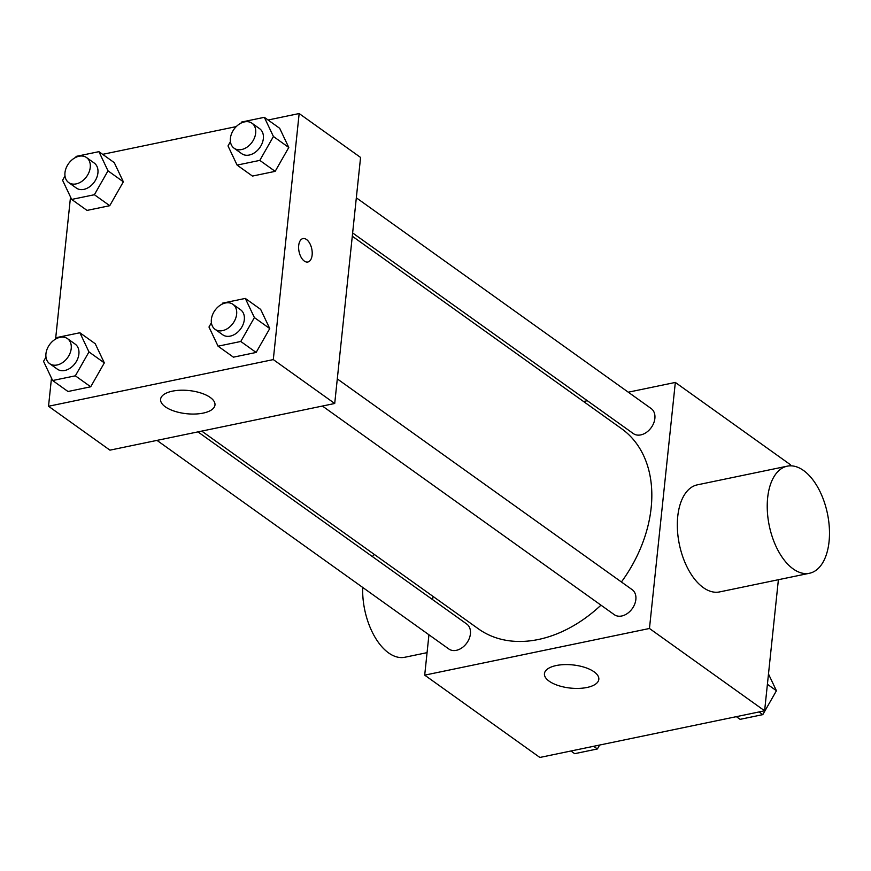 <?xml version="1.0" encoding="UTF-8"?>
<svg xmlns="http://www.w3.org/2000/svg" width="871" height="871" viewBox="0 0 871 871"><rect width="100%" height="100%" fill="white"/><g stroke="black" fill="none" stroke-linecap="round" stroke-linejoin="round"><path stroke-width="1.31" d="M628.274 392.2L675.33 382.434L790.476 464.744L790.367 465.833M778.391 579.716L764.618 710.79L539.857 757.454L424.7 675.145L428.946 634.774M583.516 401.487L587.326 400.704M621.415 581.991A123.04 89.027 -54.4 0 0 651.16 507.793A123.04 89.027 -54.4 0 0 621.567 428.684L352.287 236.215M201.756 431.101L478.462 628.884A123.04 89.027 -54.4 0 0 600.979 605.16M432.637 599.64L432.985 596.374M675.33 382.434L649.461 628.481L424.7 675.145M156.998 440.388L448.848 649.004A15.362 11.116 -54.4 0 0 462.011 647.784A15.362 11.116 -54.4 0 0 470.416 633.881A15.362 11.116 -54.4 0 0 466.714 624.006L197.946 431.885M352.635 232.949L633.304 433.573A15.362 11.116 -54.4 0 0 646.467 432.354A15.362 11.116 -54.4 0 0 654.872 418.45A15.362 11.116 -54.4 0 0 651.181 408.564L356.326 197.815M337.295 378.907L632.15 589.656A15.362 11.116 125.6 0 1 632.259 608.622A15.362 11.116 125.6 0 1 614.273 614.665L322.422 406.049M649.461 628.481L764.618 710.79M594.109 671.835A27.339 11.639 6 0 1 598.823 679.358A27.339 11.639 6 0 1 570.407 688.079A27.339 11.639 6 0 1 544.44 673.642A27.339 11.639 6 0 1 564.179 664.617A27.339 11.639 6 0 1 594.109 671.835M809.475 573.26L719.577 591.921A54.688 29.712 -101.7 0 1 688.721 570.2A54.688 29.712 -101.7 0 1 677.747 516.427A54.688 29.712 -101.7 0 1 697.344 484.842L787.242 466.17A54.688 29.712 -101.7 0 1 827.45 513.672A54.688 29.712 -101.7 0 1 809.475 573.26A54.688 29.712 -101.7 0 1 778.63 551.539A54.688 29.712 -101.7 0 1 767.656 497.766A54.688 29.712 -101.7 0 1 787.242 466.17M374.399 554.5A54.688 29.712 78.3 0 0 372.374 556.569M362.695 587.424A54.688 29.712 78.3 0 0 404.906 657.246L427.062 652.651M268.083 120.002L299.156 113.546L360.572 157.444L334.714 403.491L109.942 450.155L48.526 406.256L51.487 378.101M102.647 154.341L236.237 126.611M95.233 343.729L104.324 362.902L90.704 386.789L67.992 391.504L90.704 386.789L104.324 362.902L95.233 343.729L79.882 332.755L88.973 351.928L75.352 375.815L52.641 380.529L43.55 361.356L45.978 357.099M279.689 128.298L288.78 147.471L275.16 171.358L252.459 176.073L275.16 171.358L288.78 147.471L279.689 128.298L264.338 117.324L273.429 136.497L259.808 160.384L237.097 165.098L228.006 145.925L230.434 141.657M55.592 339.08L70.518 197.009M299.156 113.546L273.298 359.592L48.526 406.256M114.264 162.637L123.355 181.81L109.735 205.698L87.024 210.412L109.735 205.698L123.355 181.81L114.264 162.637L98.913 151.663L108.004 170.836L94.384 194.723L71.672 199.437L62.581 180.264L65.009 176.007M260.658 309.39L269.749 328.563L256.128 352.45L233.417 357.164L256.128 352.45L269.749 328.563L260.658 309.39L245.306 298.415L254.397 317.588L240.777 341.476L218.066 346.19L208.975 327.017L211.403 322.749M273.298 359.592L334.714 403.491M210.259 397.47A27.339 11.639 6 0 1 214.974 404.993A27.339 11.639 6 0 1 186.568 413.714A27.339 11.639 6 0 1 160.591 399.277A27.339 11.639 6 0 1 180.33 390.241A27.339 11.639 6 0 1 210.259 397.47M298.699 245.491A11.965 6.5 -101.7 0 1 302.988 238.578A11.965 6.5 -101.7 0 1 311.774 248.964A11.965 6.5 -101.7 0 1 307.844 262.008A11.965 6.5 -101.7 0 1 301.105 257.25A11.965 6.5 -101.7 0 1 298.699 245.491M302.977 238.578A11.965 6.5 -101.7 0 1 311.774 248.975A11.965 6.5 -101.7 0 1 307.844 262.008M221.974 304.219L222.595 303.13L245.306 298.415M215.072 329.314L222.747 334.802A15.362 11.116 -54.4 0 0 235.91 333.582A15.362 11.116 -54.4 0 0 244.316 319.679A15.362 11.116 -54.4 0 0 240.625 309.804L232.938 304.317A15.362 11.116 -54.4 0 0 214.963 310.348A15.362 11.116 -54.4 0 0 215.072 329.314A15.362 11.116 -54.4 0 0 228.235 328.095A15.362 11.116 -54.4 0 0 236.64 314.191A15.362 11.116 -54.4 0 0 232.938 304.317M254.397 317.588L269.749 328.563M240.777 341.476L256.128 352.45M218.066 346.19L233.417 357.164M56.55 338.569L57.17 337.469L79.882 332.755M49.647 363.653L57.323 369.141A15.362 11.116 -54.4 0 0 70.486 367.932A15.362 11.116 -54.4 0 0 78.891 354.018A15.362 11.116 -54.4 0 0 75.2 344.143L67.513 338.656A15.362 11.116 -54.4 0 0 49.538 344.687A15.362 11.116 -54.4 0 0 49.647 363.653A15.362 11.116 -54.4 0 0 62.799 362.445A15.362 11.116 -54.4 0 0 71.215 348.531A15.362 11.116 -54.4 0 0 67.513 338.656M88.973 351.928L104.324 362.902M75.352 375.815L90.704 386.789M52.641 380.529L67.992 391.504M241.006 123.127L241.626 122.038L264.338 117.324M234.103 148.222L241.779 153.71A15.362 11.116 -54.4 0 0 254.942 152.49A15.362 11.116 -54.4 0 0 263.347 138.587A15.362 11.116 -54.4 0 0 259.656 128.712L251.98 123.225A15.362 11.116 -54.4 0 0 233.994 129.256A15.362 11.116 -54.4 0 0 234.103 148.222A15.362 11.116 -54.4 0 0 247.266 147.003A15.362 11.116 -54.4 0 0 255.671 133.1A15.362 11.116 -54.4 0 0 251.98 123.225M273.429 136.497L288.78 147.471M259.808 160.384L275.16 171.358M237.097 165.098L252.459 176.073M75.581 157.477L76.202 156.377L98.913 151.663M68.678 182.572L76.354 188.06A15.362 11.116 -54.4 0 0 89.517 186.84A15.362 11.116 -54.4 0 0 97.922 172.926A15.362 11.116 -54.4 0 0 94.231 163.051L86.556 157.564A15.362 11.116 -54.4 0 0 68.569 163.596A15.362 11.116 -54.4 0 0 68.678 182.572A15.362 11.116 -54.4 0 0 81.841 181.353A15.362 11.116 -54.4 0 0 90.246 167.439A15.362 11.116 -54.4 0 0 86.556 157.564M108.004 170.836L123.355 181.81M94.384 194.723L109.735 205.698M71.672 199.437L87.024 210.412M768.483 673.991L776.431 690.736L762.811 714.623L740.1 719.337L736.354 716.659M767.405 684.279L776.431 690.736M759.066 711.945L762.811 714.623M599.618 745.043L597.386 748.962L574.675 753.676L570.93 750.998M593.641 746.284L597.386 748.962"/></g></svg>
